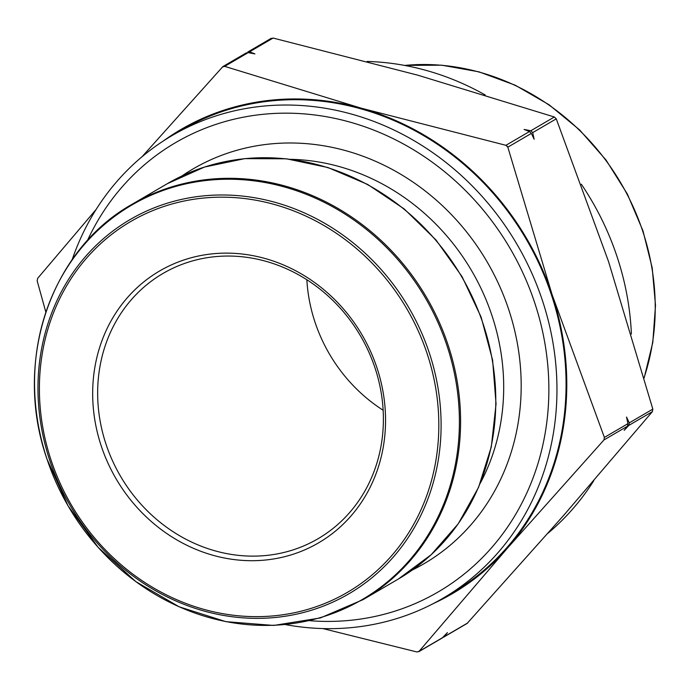 <?xml version="1.0" encoding="UTF-8"?>
<svg xmlns="http://www.w3.org/2000/svg" width="690" height="690" viewBox="0 0 690 690"><rect width="100%" height="100%" fill="white"/><g stroke="black" fill="none" stroke-linecap="round" stroke-linejoin="round"><path stroke-width="1.03" d="M467.104 623.45L564.049 514.956L652.378 411.645L652.826 409.11L608.563 261.631L556.269 118.853L554.355 116.989L417.752 75.167L273.102 38.053L249.573 51.819L247.822 52M273.102 38.053L270.747 38.726M530.826 130.746L532.732 132.609L534.12 139.233L531.369 133.412L529.463 131.549L524.107 129.453L530.826 130.746L554.355 116.989M629.289 422.875L628.849 425.402L624.2 430.336L627.477 426.204L627.926 423.669L626.537 417.045L629.289 422.875L652.826 409.11M442.169 638.026L447.43 632.601L444.144 636.732L442.885 637.431M249.573 51.819L254.921 53.906L248.202 52.613L245.856 53.285M141.942 156.837L222.896 66.568M223.569 66.309L222.318 67.042L224.673 66.369L361.275 108.192L505.925 145.305L507.831 147.168L552.095 294.647L604.388 437.426L603.948 439.961L507.573 547.981L418.727 651.731M442.782 637.534L419.244 651.291L416.898 651.964L322.868 628.573M45.833 312.087L37.174 280.908L37.622 278.372L96.177 209.381M631.402 334.038A268.082 242.561 -120.3 0 0 616.998 256.499A268.082 242.561 -120.3 0 0 581.334 184.213M485.217 94.987A268.082 242.561 -120.3 0 0 367.132 61.444M548.058 533.18A268.082 242.561 -120.3 0 0 593.814 480.637M374.998 367.882A153.629 139.009 -120.3 0 0 162.978 273.464A153.629 139.009 -120.3 0 0 120.526 476.255A153.629 139.009 -120.3 0 0 318.064 538.718A153.629 139.009 -120.3 0 0 374.998 367.882M383.14 410.248A153.629 139.009 59.7 0 1 306.852 279.769M163.22 141.053A268.85 243.26 59.7 0 1 361.275 108.192A268.85 243.26 59.7 0 1 552.095 294.647A268.85 243.26 59.7 0 1 507.573 547.981A268.85 243.26 59.7 0 1 433.57 603.465M72.174 259.647A268.082 242.561 59.7 0 1 172.345 135.412L181.453 130.091A268.082 242.561 59.7 0 1 526.159 239.085A268.082 242.561 59.7 0 1 452.071 592.952L442.963 598.273A268.082 242.561 59.7 0 1 285.565 624.623M172.345 135.412A268.082 242.561 59.7 0 1 517.052 244.415A268.082 242.561 59.7 0 1 442.963 598.273M87.423 240.56A260.208 235.437 59.7 0 1 375.179 130.66A260.208 235.437 59.7 0 1 546.592 423.841A260.208 235.437 59.7 0 1 309.681 620.698M376.947 367.753A157.467 142.485 59.7 0 1 213.038 555.295A157.467 142.485 59.7 0 1 127.348 297.709A157.467 142.485 59.7 0 1 376.947 367.753M556.269 118.853L532.732 132.609M652.378 411.645L628.849 425.402M467.682 622.975L444.144 636.732M248.202 52.613L224.673 66.369M529.463 131.549L505.925 145.305M531.369 133.412L507.831 147.168M627.926 423.669L604.388 437.426M627.477 426.204L603.948 439.961M644.089 377.663A228.951 207.155 -120.3 0 0 642.718 231.167A228.951 207.155 -120.3 0 0 404.651 65.429M507.573 146.53A216.341 195.753 -120.3 0 0 505.96 145.314M181.867 176.01A228.701 206.931 59.7 0 1 487.14 261.898A228.701 206.931 59.7 0 1 412.258 570.061M290.861 159.33A214.694 194.261 59.7 0 1 471.736 270.911A214.694 194.261 59.7 0 1 480.257 483.259M398.44 578.97A228.951 207.155 -120.3 0 0 461.714 276.768A228.951 207.155 -120.3 0 0 167.334 183.678L132.118 204.266A228.951 207.155 59.7 0 1 426.506 297.356A228.951 207.155 59.7 0 1 363.233 599.558L398.44 578.97L431.207 554.708L458.246 523.779L478.541 487.382L491.297 446.922L496.05 403.961L492.608 360.128L481.128 317.124L462.033 276.587L436.071 240.06L404.228 208.958L367.718 184.471L327.948 167.532L286.428 158.804L244.76 158.631L204.542 167.032L167.334 183.678M47.024 459.135A228.433 206.69 -120.3 0 0 409.101 560.746A228.433 206.69 -120.3 0 0 284.798 187.076A228.433 206.69 -120.3 0 0 47.024 459.135M49.809 460.584A216.755 196.115 59.7 0 1 171.439 201.963A216.755 196.115 59.7 0 1 429.258 352.763A216.755 196.115 59.7 0 1 307.628 611.375A216.755 196.115 59.7 0 1 49.809 460.584M427.084 353.504A214.754 194.313 -120.3 0 0 86.69 257.974A214.754 194.313 -120.3 0 0 203.55 609.27A214.754 194.313 -120.3 0 0 427.084 353.504M271.299 38.269L247.77 52.026M467.13 623.432L443.592 637.189M246.399 52.828L222.87 66.585M442.23 637.991L418.701 651.748M404.435 65.395L441.712 65.188L478.989 71.846L515.137 85.172L549.024 104.733L579.635 129.936L606.01 160.002L627.348 194.011L643.002 230.909L652.205 267.849L655.5 305.368L652.8 342.413L644.167 377.93M132.118 204.266C50.068 250.151 12.886 361.836 46.998 459.109L68.077 505.874L98.196 547.403L135.844 581.618L179.124 606.795L225.871 621.656L273.74 625.442L320.315 617.955L363.233 599.558"/></g></svg>
